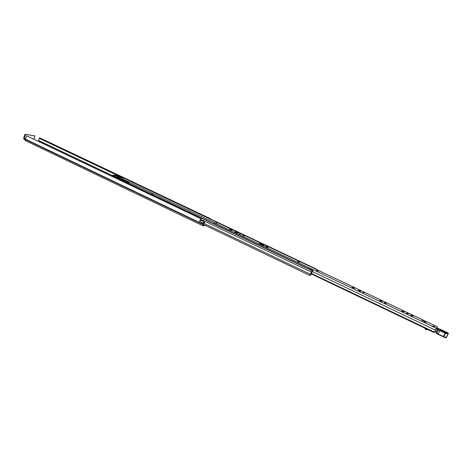 <?xml version="1.0" encoding="UTF-8"?>
<svg xmlns="http://www.w3.org/2000/svg" width="472" height="472" viewBox="0 0 472 472"><rect width="100%" height="100%" fill="white"/><g stroke="black" fill="none" stroke-linecap="round" stroke-linejoin="round"><path stroke-width="0.71" d="M200.299 220.347L201.072 218.825L26.945 135.918M38.315 141.323L39.418 138.078L39.849 137.907M210.553 219.002L210.235 218.855M204.234 224.861L203.131 224.89L203.385 223.097L203.692 222.648L204.187 223.203L204.612 222.442L204.158 221.899L200.594 220.206L199.597 221.474L203.013 223.108L199.603 221.445M25.417 139.34L24.467 138.886L25.399 139.022M205.68 225.557L202.748 225.687L202.995 223.108M25.346 138.455L24.273 138.296L25.37 135.057L24.78 134.78L23.677 138.013L24.214 139.624L25.287 140.137M204.01 221.834L203.013 223.108M200.86 218.925L199.52 221.451M26.638 135.942L25.429 139.134L25.765 140.756M24.273 138.296L24.467 138.886M24.78 134.78L25.358 134.266L34.875 135.96L34.055 139.293M34.875 135.96L34.232 135.665M25.358 134.266L34.816 135.942M25.948 134.549L25.37 135.057M203.473 222.861L204.187 223.203M316.6 270.509L318.34 271.217M230.012 229.829L232.259 230.183L230.265 229.315L229.392 229.386L230.012 229.829M240.39 234.147L239.263 233.846L240.39 234.147M244.201 235.906L242.744 235.51L244.201 235.906M267.311 246.85L265.76 246.425L266.491 246.95L268.043 247.369L267.311 246.85M363.995 292.77L362.927 292.469L363.995 292.77M359.811 290.728L358.419 290.345L360.679 291.342L359.811 290.728M353.487 287.713L351.988 287.3L354.401 288.363L353.487 287.713M385.518 302.971L384.45 302.676L385.164 303.183L386.232 303.478L385.518 302.971M381.223 300.882L379.848 300.499L380.762 301.148L382.137 301.531L381.223 300.882M403.135 311.272L401.766 310.895L404.103 311.957L403.135 311.272M407.537 313.414L406.481 313.119L408.292 313.951L407.537 313.414M412.044 315.497L410.681 315.119L413.035 316.193L412.044 315.497M425.101 321.745L424.033 321.444L424.835 322.004L425.903 322.305L425.101 321.745M433.886 326.211L432.818 325.91L433.638 326.488L434.712 326.789L433.886 326.211M436.789 328.188L435.857 329.072L434.187 332.601L311.532 273.789M298.516 262.22L297.578 261.777L298.54 261.582L299.478 262.025L298.516 262.22M236.372 232.643L237.835 233.038L237.209 232.59L234.903 231.793L236.372 232.643M262.65 245.11L264.096 245.499L263.423 245.021L259.193 243.31L262.65 245.11M436.836 328.217L437.438 326.831L436.27 328.182L434.258 332.388M217.981 222.861L214.53 222.896L213.786 223.728M423.26 320.948L422.009 320.358L423.26 320.948M217.928 222.819L437.42 326.842L217.863 222.808M298.54 261.582L298.316 262.125M436.7 328.081L437.75 328.642M426.818 329.792L425.189 329.043L424.67 328.058M437.019 329.391L435.992 328.907M436.175 331.279L435.096 330.772M426.157 329.686L425.502 328.453M446.128 332.872L440.724 330.288M439.963 330.182L438.057 334.276L435.904 333.084L443.509 336.495L445.102 333.084L437.42 329.645L437.544 329.214L445.674 332.878L447.716 333.562L448.152 333.02L438.405 328.388L437.019 329.379L437.945 328.459M443.715 336.955L443.509 336.495L446.323 337.486L448.359 333.533L447.922 334.076L445.102 333.084L445.379 332.719M448.37 333.509L448.152 333.02M446.766 336.925L448.365 333.527L447.468 332.553M438.069 334.276L443.432 336.801L436.653 333.71L438.529 329.603M437.019 329.379L437.42 329.645L435.904 333.084M441.296 330.606C439.585 329.574 439.739 329.444 441.757 330.211L445.739 332.135C447.468 333.173 447.32 333.303 445.297 332.536L440.37 330.076M435.857 332.996L436.146 331.261L435.721 332.176M434.706 326.795L432.818 325.91L434.706 326.795M425.897 322.317L424.033 321.444L425.897 322.317M310.93 274.592L312.387 270.627L311.308 272.037L310.423 274.545M312.7 270.362L308.452 268.645L312.853 270.515L310.647 275.306L312.086 271.347L311.709 271.441L310.293 274.769L310.67 274.669M121.876 177.566L122.926 177.513M113.758 177.248L114.354 176.699L115.103 176.817M312.287 271.347L310.959 274.462M317.054 269.783L317.06 269.447L316.606 269.577M312.541 270.592L312.452 271.276M312.393 267.577L316.523 269.536M127.481 182.269L128.048 182.534L126.992 182.452M119.67 177.242L117.717 176.852L119.605 177.425M152.662 194.665L152.757 194.275L151.347 194.033M152.757 194.275L152.185 194.434M122.555 180.345L124.16 180.735L122.083 180.121M114.773 175.743L113.551 175.436L115.304 175.743M113.504 176.003L112.731 175.13L116.295 175.448L122.826 178.05L116.867 177.543L113.504 176.003L113.156 176.959M116.92 176.758L117.451 176.758M118.484 176.9L119.009 176.9M115.038 176.015L118.006 176.422M126.272 182.115L128.36 182.275L126.148 181.118L120.844 178.77L118.891 178.605M117.546 176.233L115.068 176.009M129.009 183.413L128.36 182.275M126.03 181.189L127.57 182.015L125.941 181.431M118.212 177.289L119.622 177.431M123.823 180.746L121.994 180.068M39.418 138.078L122.484 177.425M122.702 177.448L39.465 138.019M121.923 177.525L39.359 138.39L121.918 177.525M38.775 140.567L112.542 175.649M38.338 141.246L112.253 176.44M25.429 139.134L202.871 224.094M25.417 139.346L202.824 224.312M25.376 139.47L202.771 224.448M214.53 222.896L436.27 328.182M311.638 273.559L434.376 332.146M312.511 271.618L435.337 330.087M311.49 273.884L434.216 332.494M263.282 245.369L263.423 245.021M260.485 244.083L260.638 243.7M237.074 232.92L237.209 232.59M236.212 232.566L236.366 232.189M230.053 229.846L230.265 229.315M427.089 329.214L426.8 329.834M447.716 333.562L447.922 334.076L446.294 337.545C446.034 337.917 445.179 337.728 443.733 336.973L445.674 332.878M444.919 331.568L438.405 328.388M446.736 336.984L445.798 337.651L443.444 336.813M445.515 332.524L445.739 332.135M446.518 333.008L445.308 332.542M441.526 330.601L441.757 330.211M200.948 219.445L311.308 272.037M203.385 223.12L310.364 274.262M122.808 177.454L317.025 269.447M122.484 178.988L214.955 222.884M122.201 177.401L312.44 267.535M309.951 275.483L203.172 224.353L309.927 275.453M114.354 176.699L312.016 270.727M114.979 176.758L312.387 270.627M152.586 194.269L151.748 193.868M113.374 175.926L113.02 176.894M122.779 178.062L122.266 179.448M112.236 176.522L112.737 175.147M26.904 135.889L201.072 218.825M39.807 137.877L210.482 218.689M200.677 220.223L204.093 221.852M25.624 140.715L202.748 225.687M435.042 330.89L435.461 331.09M311.443 273.978L434.187 332.601M426.853 329.834L427.13 329.232M447.474 332.548L444.919 331.562M445.308 332.53L441.308 330.601M122.867 177.472L317.06 269.447M115.044 176.776L312.423 270.633M122.826 178.05L122.307 179.466M112.731 175.13L112.224 176.516"/></g></svg>
